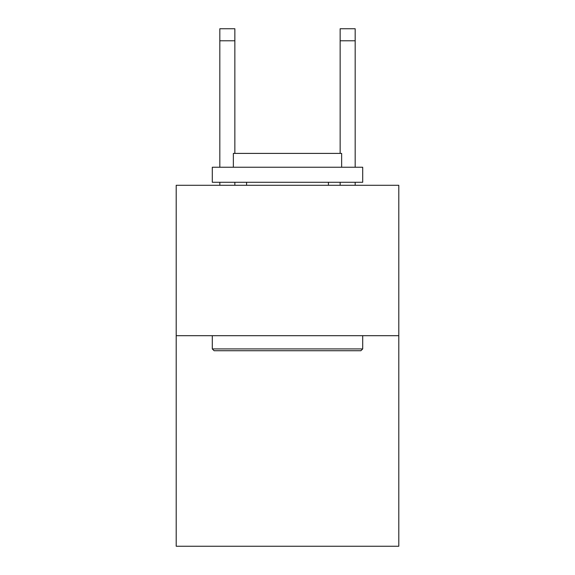 <?xml version="1.0" encoding="UTF-8"?>
<svg xmlns="http://www.w3.org/2000/svg" width="575" height="575" viewBox="0 0 575 575"><rect width="100%" height="100%" fill="white"/><g stroke="black" fill="none" stroke-linecap="round" stroke-linejoin="round"><path stroke-width="0.86" d="M398.798 335.685L398.798 546.25L176.202 546.25L176.202 185.287L398.798 185.287L398.798 335.685L176.202 335.685M214.101 350.728L212.297 348.924L362.703 348.924L360.899 350.728L214.101 350.728M362.703 167.239L362.703 182.282L212.297 182.282L212.297 167.239L362.703 167.239M233.357 167.239L233.357 153.403L341.643 153.403L341.643 167.239M362.703 335.685L362.703 348.924M212.297 335.685L212.297 348.924M328.411 182.282L328.411 185.287M246.589 182.282L246.589 185.287M234.859 185.287L234.859 182.282M234.859 153.403L234.859 40.782L219.822 40.782L219.822 28.75L234.859 28.75L234.859 40.782M219.822 185.287L219.822 182.282M219.822 167.239L219.822 40.782M355.178 185.287L355.178 182.282M355.178 167.239L355.178 28.75L340.141 28.75L340.141 153.403M340.141 182.282L340.141 185.287M340.141 40.782L355.178 40.782"/></g></svg>

